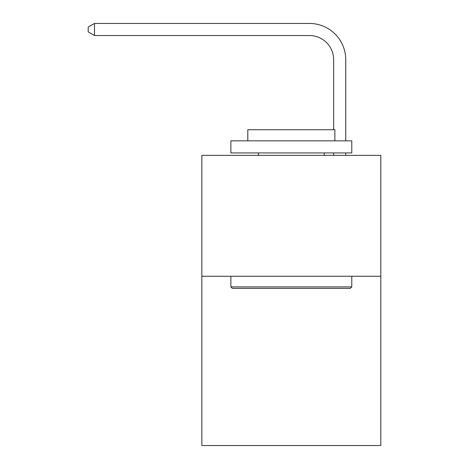 <?xml version="1.0" encoding="UTF-8"?>
<svg xmlns="http://www.w3.org/2000/svg" width="469" height="469" viewBox="0 0 469 469"><rect width="100%" height="100%" fill="white"/><g stroke="black" fill="none" stroke-linecap="round" stroke-linejoin="round"><path stroke-width="0.7" d="M380.81 276.264L380.81 445.55L201.852 445.55L201.852 155.345L380.81 155.345L380.81 276.264L201.852 276.264M333.652 129.714L333.652 59.727A24.183 24.183 0 0 0 309.47 35.544L94.48 35.544L88.19 31.915L88.19 27.079L94.48 23.45L309.47 23.45A36.277 36.277 0 0 1 345.747 59.727L345.747 140.835M232.325 288.359L230.871 286.905L351.791 286.905L350.337 288.359L232.325 288.359M351.791 140.835L351.791 152.929L230.871 152.929L230.871 140.835L351.791 140.835M247.802 140.835L247.802 129.714L334.86 129.714L334.86 140.835M351.791 276.264L351.791 286.905M230.871 276.264L230.871 286.905M324.22 152.929L324.22 155.345M258.442 152.929L258.442 155.345M333.652 59.727A24.183 24.183 0 0 0 309.47 35.544A24.183 24.183 0 0 1 333.652 59.727A24.183 24.183 0 0 0 309.47 35.544A24.183 24.183 0 0 1 333.652 59.727A24.183 24.183 0 0 0 309.47 35.544A24.183 24.183 0 0 1 333.652 59.727A24.183 24.183 0 0 0 309.47 35.544A24.183 24.183 0 0 1 333.652 59.727A24.183 24.183 0 0 0 309.47 35.544A24.183 24.183 0 0 1 333.652 59.727A24.183 24.183 0 0 0 309.47 35.544A24.183 24.183 0 0 1 333.652 59.727A24.183 24.183 0 0 0 309.47 35.544A24.183 24.183 0 0 1 333.652 59.727A24.183 24.183 0 0 0 309.47 35.544A24.183 24.183 0 0 1 333.652 59.727A24.183 24.183 0 0 0 309.47 35.544A24.183 24.183 0 0 1 333.652 59.727A24.183 24.183 0 0 0 309.47 35.544M94.48 35.544L94.48 23.45L309.47 23.45M345.747 152.929L345.747 155.345M333.652 155.345L333.652 152.929"/></g></svg>
